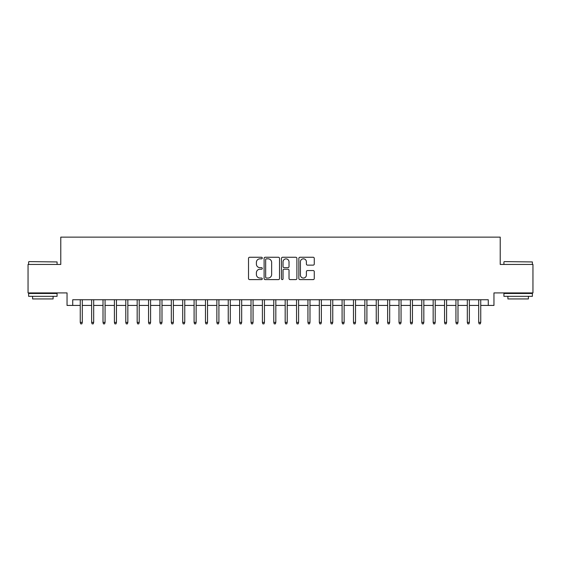 <?xml version="1.0" encoding="UTF-8"?>
<svg xmlns="http://www.w3.org/2000/svg" width="561" height="561" viewBox="0 0 561 561"><rect width="100%" height="100%" fill="white"/><g stroke="black" fill="none" stroke-linecap="round" stroke-linejoin="round"><path stroke-width="0.84" d="M262.289 258.039A0.785 0.785 0 0 0 261.503 257.261L249.631 257.261A1.115 1.115 0 0 0 248.516 258.376L248.516 278.487A1.115 1.115 0 0 0 249.631 279.609L261.503 279.609A0.785 0.785 0 0 0 262.289 278.824A0.785 0.785 0 0 0 261.503 278.046L259.967 278.046A3.576 3.576 0 0 1 256.391 274.469L256.391 272.793A3.576 3.576 0 0 1 259.967 269.217L261.503 269.217A0.785 0.785 0 0 0 262.289 268.431A0.785 0.785 0 0 0 261.503 267.653L259.967 267.653A3.576 3.576 0 0 1 256.391 264.077L256.391 262.401A3.576 3.576 0 0 1 259.967 258.824L261.503 258.824A0.785 0.785 0 0 0 262.289 258.039M313.157 265.136A1.115 1.115 0 0 0 314.272 264.021L314.272 258.376A1.115 1.115 0 0 0 313.157 257.261L299.974 257.261A1.115 1.115 0 0 0 298.852 258.376L298.852 278.487A1.115 1.115 0 0 0 299.974 279.609L313.157 279.609A1.115 1.115 0 0 0 314.272 278.487L314.272 271.671A1.115 1.115 0 0 0 313.157 270.556L307.512 270.556A1.115 1.115 0 0 0 306.397 271.671L306.397 275.051A2.987 2.987 0 0 1 303.41 278.046A2.987 2.987 0 0 1 300.416 275.051L300.416 261.812A2.987 2.987 0 0 1 303.41 258.824A2.987 2.987 0 0 1 306.397 261.812L306.397 264.021A1.115 1.115 0 0 0 307.512 265.136L313.157 265.136M72.734 305.429L72.734 299.742L488.266 299.742L488.266 305.429L493.961 305.429L493.961 292.912L532.95 292.912L532.95 264.448L500.223 264.448L500.223 237.128L60.777 237.128L60.777 264.448L28.05 264.448L28.05 292.912L67.04 292.912L67.04 305.429L80.251 305.429M279.525 258.376A1.115 1.115 0 0 0 278.403 257.261L265.22 257.261A1.115 1.115 0 0 0 264.105 258.376L264.105 278.487A1.115 1.115 0 0 0 265.22 279.609L278.403 279.609A1.115 1.115 0 0 0 279.525 278.487L279.525 258.376M282.597 257.261L295.78 257.261A1.115 1.115 0 0 1 296.895 258.376L296.895 278.487A1.115 1.115 0 0 1 295.78 279.609L290.135 279.609A1.115 1.115 0 0 1 289.02 278.487L289.02 270.332A1.115 1.115 0 0 0 287.905 269.217L284.161 269.217A1.115 1.115 0 0 0 283.046 270.332L283.046 278.824A0.785 0.785 0 0 1 282.26 279.609A0.785 0.785 0 0 1 281.475 278.824L281.475 258.376A1.115 1.115 0 0 1 282.597 257.261M82.299 305.429L91.632 305.429M93.68 305.429L103.014 305.429M105.068 305.429L114.402 305.429M116.45 305.429L125.783 305.429M127.838 305.429L137.172 305.429M139.219 305.429L148.553 305.429M150.6 305.429L159.941 305.429M161.989 305.429L171.322 305.429M173.37 305.429L182.711 305.429M184.758 305.429L194.092 305.429M196.14 305.429L205.473 305.429M207.528 305.429L216.862 305.429M218.909 305.429L228.243 305.429M230.298 305.429L239.631 305.429M241.679 305.429L251.012 305.429M253.06 305.429L262.401 305.429M264.448 305.429L273.782 305.429M275.83 305.429L285.17 305.429M287.218 305.429L296.552 305.429M298.599 305.429L307.94 305.429M309.988 305.429L319.321 305.429M321.369 305.429L330.702 305.429M332.757 305.429L342.091 305.429M344.138 305.429L353.472 305.429M355.527 305.429L364.86 305.429M366.908 305.429L376.242 305.429M378.289 305.429L387.63 305.429M389.678 305.429L399.011 305.429M401.059 305.429L410.4 305.429M412.447 305.429L421.781 305.429M423.828 305.429L433.162 305.429M435.217 305.429L444.55 305.429M446.598 305.429L455.932 305.429M457.986 305.429L467.32 305.429M469.368 305.429L478.701 305.429M480.749 305.429L488.266 305.429M266.447 258.824A0.785 0.785 0 0 0 265.669 259.603L265.669 277.26A0.785 0.785 0 0 0 266.447 278.046L268.067 278.046A3.576 3.576 0 0 0 271.643 274.469L271.643 262.401A3.576 3.576 0 0 0 268.067 258.824L266.447 258.824M289.02 261.868A2.987 2.987 0 0 0 286.033 258.88A2.987 2.987 0 0 0 283.046 261.868L283.046 266.531A1.115 1.115 0 0 0 284.161 267.653L287.905 267.653A1.115 1.115 0 0 0 289.02 266.531L289.02 261.868M80.251 322.393L80.7 323.872L81.843 323.872L82.299 322.393L80.251 322.393L80.251 299.742M82.299 322.393L82.299 299.742M28.962 261.601L57.082 261.945L28.962 261.601M42.846 296.327L28.618 296.327L28.618 293.48L57.082 293.48L57.082 296.327L42.846 296.327M53.099 296.327L53.099 298.943L32.601 298.943L32.601 296.327M504.262 261.601L532.382 261.945L504.262 261.601M518.154 296.327L503.918 296.327L503.918 293.48L532.382 293.48L532.382 296.327L518.154 296.327M528.399 296.327L528.399 298.943L507.901 298.943L507.901 296.327M91.632 322.393L92.088 323.872L93.224 323.872L93.68 322.393L91.632 322.393L91.632 299.742M93.68 322.393L93.68 299.742M103.014 322.393L103.469 323.872L104.612 323.872L105.068 322.393L103.014 322.393L103.014 299.742M105.068 322.393L105.068 299.742M114.402 322.393L114.858 323.872L115.994 323.872L116.45 322.393L114.402 322.393L114.402 299.742M116.45 322.393L116.45 299.742M125.783 322.393L126.239 323.872L127.382 323.872L127.838 322.393L125.783 322.393L125.783 299.742M127.838 322.393L127.838 299.742M137.172 322.393L137.627 323.872L138.763 323.872L139.219 322.393L137.172 322.393L137.172 299.742M139.219 322.393L139.219 299.742M148.553 322.393L149.009 323.872L150.145 323.872L150.6 322.393L148.553 322.393L148.553 299.742M150.6 322.393L150.6 299.742M159.941 322.393L160.397 323.872L161.533 323.872L161.989 322.393L159.941 322.393L159.941 299.742M161.989 322.393L161.989 299.742M171.322 322.393L171.778 323.872L172.914 323.872L173.37 322.393L171.322 322.393L171.322 299.742M173.37 322.393L173.37 299.742M182.711 322.393L183.167 323.872L184.303 323.872L184.758 322.393L182.711 322.393L182.711 299.742M184.758 322.393L184.758 299.742M194.092 322.393L194.548 323.872L195.684 323.872L196.14 322.393L194.092 322.393L194.092 299.742M196.14 322.393L196.14 299.742M205.473 322.393L205.929 323.872L207.072 323.872L207.528 322.393L205.473 322.393L205.473 299.742M207.528 322.393L207.528 299.742M216.862 322.393L217.317 323.872L218.453 323.872L218.909 322.393L216.862 322.393L216.862 299.742M218.909 322.393L218.909 299.742M228.243 322.393L228.699 323.872L229.842 323.872L230.298 322.393L228.243 322.393L228.243 299.742M230.298 322.393L230.298 299.742M239.631 322.393L240.087 323.872L241.223 323.872L241.679 322.393L239.631 322.393L239.631 299.742M241.679 322.393L241.679 299.742M251.012 322.393L251.468 323.872L252.611 323.872L253.06 322.393L251.012 322.393L251.012 299.742M253.06 322.393L253.06 299.742M262.401 322.393L262.857 323.872L263.993 323.872L264.448 322.393L262.401 322.393L262.401 299.742M264.448 322.393L264.448 299.742M273.782 322.393L274.238 323.872L275.374 323.872L275.83 322.393L273.782 322.393L273.782 299.742M275.83 322.393L275.83 299.742M285.17 322.393L285.626 323.872L286.762 323.872L287.218 322.393L285.17 322.393L285.17 299.742M287.218 322.393L287.218 299.742M296.552 322.393L297.007 323.872L298.143 323.872L298.599 322.393L296.552 322.393L296.552 299.742M298.599 322.393L298.599 299.742M307.94 322.393L308.389 323.872L309.532 323.872L309.988 322.393L307.94 322.393L307.94 299.742M309.988 322.393L309.988 299.742M319.321 322.393L319.777 323.872L320.913 323.872L321.369 322.393L319.321 322.393L319.321 299.742M321.369 322.393L321.369 299.742M330.702 322.393L331.158 323.872L332.301 323.872L332.757 322.393L330.702 322.393L330.702 299.742M332.757 322.393L332.757 299.742M342.091 322.393L342.547 323.872L343.683 323.872L344.138 322.393L342.091 322.393L342.091 299.742M344.138 322.393L344.138 299.742M353.472 322.393L353.928 323.872L355.071 323.872L355.527 322.393L353.472 322.393L353.472 299.742M355.527 322.393L355.527 299.742M364.86 322.393L365.316 323.872L366.452 323.872L366.908 322.393L364.86 322.393L364.86 299.742M366.908 322.393L366.908 299.742M376.242 322.393L376.697 323.872L377.834 323.872L378.289 322.393L376.242 322.393L376.242 299.742M378.289 322.393L378.289 299.742M387.63 322.393L388.086 323.872L389.222 323.872L389.678 322.393L387.63 322.393L387.63 299.742M389.678 322.393L389.678 299.742M399.011 322.393L399.467 323.872L400.603 323.872L401.059 322.393L399.011 322.393L399.011 299.742M401.059 322.393L401.059 299.742M410.4 322.393L410.855 323.872L411.991 323.872L412.447 322.393L410.4 322.393L410.4 299.742M412.447 322.393L412.447 299.742M421.781 322.393L422.237 323.872L423.373 323.872L423.828 322.393L421.781 322.393L421.781 299.742M423.828 322.393L423.828 299.742M433.162 322.393L433.618 323.872L434.761 323.872L435.217 322.393L433.162 322.393L433.162 299.742M435.217 322.393L435.217 299.742M444.55 322.393L445.006 323.872L446.142 323.872L446.598 322.393L444.55 322.393L444.55 299.742M446.598 322.393L446.598 299.742M455.932 322.393L456.388 323.872L457.531 323.872L457.986 322.393L455.932 322.393L455.932 299.742M457.986 322.393L457.986 299.742M467.32 322.393L467.776 323.872L468.912 323.872L469.368 322.393L467.32 322.393L467.32 299.742M469.368 322.393L469.368 299.742M478.701 322.393L479.157 323.872L480.3 323.872L480.749 322.393L478.701 322.393L478.701 299.742M480.749 322.393L480.749 299.742M28.618 264.448L28.618 261.945M35.112 293.48L35.112 292.912M50.588 293.48L50.588 292.912M57.082 264.448L57.082 261.945M503.918 264.448L503.918 261.945M510.412 293.48L510.412 292.912M525.888 293.48L525.888 292.912M532.382 264.448L532.382 261.945"/></g></svg>
